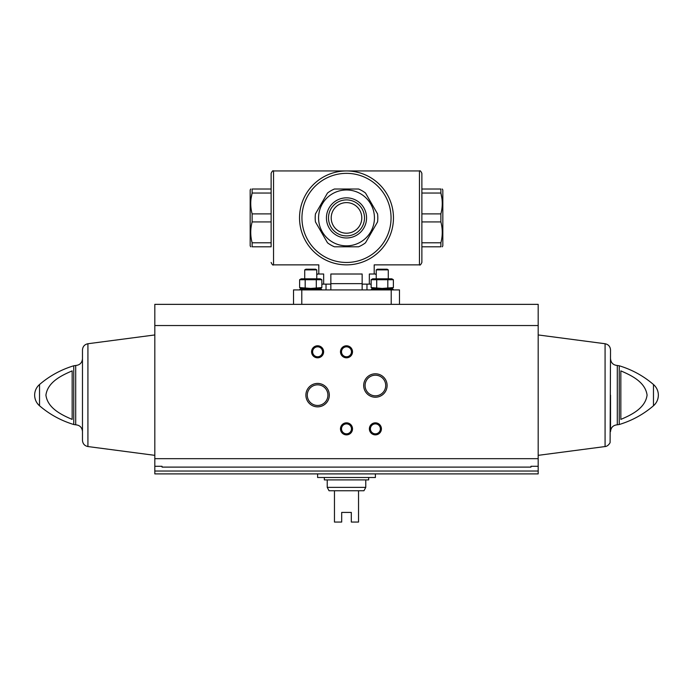 <?xml version="1.0" encoding="UTF-8"?>
<svg xmlns="http://www.w3.org/2000/svg" width="693" height="693" viewBox="0 0 693 693"><rect width="100%" height="100%" fill="white"/><g stroke="black" fill="none" stroke-linecap="round" stroke-linejoin="round"><path stroke-width="1.04" d="M346.5 189.007L358.541 189.007A31.306 31.306 0 0 1 365.506 193.035L377.546 213.886A31.306 31.306 0 0 1 377.546 221.925L365.506 242.784A31.306 31.306 0 0 1 358.541 246.803L334.459 246.803A31.306 31.306 0 0 1 327.494 242.784L315.454 221.925A31.306 31.306 0 0 1 315.454 213.886L327.494 193.035A31.306 31.306 0 0 1 334.459 189.007L346.5 189.007M346.5 189.977A27.937 27.937 0 0 1 370.694 231.878A27.937 27.937 0 0 1 322.306 231.878A27.937 27.937 0 0 1 346.5 189.977M421.872 246.803L440.878 246.803C442.714 246.803 442.714 246.803 440.878 246.803L440.878 242.784C442.714 235.871 442.714 228.924 440.878 221.925L440.878 213.886C442.714 206.973 442.714 200.026 440.878 193.035L441.969 198.7M442.264 246.803L442.827 245.842L442.827 189.977L442.264 189.007M421.872 193.035L440.878 193.035L440.878 189.007C442.714 189.007 442.714 189.007 440.878 189.007L421.872 189.007L421.872 213.886L440.878 213.886M440.878 242.784L421.872 242.784M440.878 221.925L421.872 221.925M252.122 221.925L271.128 221.925L271.128 246.803L252.122 246.803L252.122 242.784C250.286 235.871 250.286 228.924 252.122 221.925L252.122 213.886C250.286 206.973 250.286 200.026 252.122 193.035L252.122 189.007C250.286 189.007 250.286 189.007 252.122 189.007L271.128 189.007L271.128 193.035L252.122 193.035L251.031 198.7M271.128 242.784L252.122 242.784M271.128 221.925L271.128 213.886L252.122 213.886M366.086 260.585C376.749 266.112 376.749 266.112 366.086 260.585M326.914 260.585C316.251 266.112 316.251 266.112 326.914 260.585M330.847 284.13L323.657 284.13L323.657 274.012L317.602 274.012L316.762 274.861M376.238 274.861L375.398 274.012L369.343 274.012L369.343 284.13L362.153 284.13M419.464 170.946L419.464 264.865C420.036 265.488 420.842 264.691 421.872 262.456L421.872 173.354C420.859 171.136 420.053 170.339 419.464 170.946L346.5 170.946A46.959 46.959 0 0 1 387.17 241.389A46.959 46.959 0 0 1 305.83 241.389A46.959 46.959 0 0 1 346.5 170.946A46.959 46.959 0 0 1 387.17 241.389A46.959 46.959 0 0 1 305.83 241.389A46.959 46.959 0 0 1 346.5 170.946L273.536 170.946C272.947 170.339 272.141 171.136 271.128 173.354L271.128 189.007M250.736 246.803L250.173 245.842L250.173 189.977L250.736 189.007M252.122 246.803C250.286 246.803 250.286 246.803 252.122 246.803M271.128 193.035L271.128 213.886M271.128 246.803L271.128 173.354M346.5 197.843A20.062 20.062 0 0 1 363.877 227.936A20.062 20.062 0 0 1 329.123 227.936A20.062 20.062 0 0 1 346.5 197.843M377.546 213.886L365.506 193.035M315.454 221.925L327.494 242.784M391.216 304.357L391.216 289.908L399.48 289.908L399.48 304.357M391.216 289.908L301.784 289.908L301.784 304.357M301.784 289.908L293.52 289.908L293.52 304.357M321.864 284.13L323.657 284.13M369.343 284.13L371.136 284.13M330.847 289.908L330.847 274.012L362.153 274.012L362.153 289.908M330.847 283.645L362.153 283.645M326.031 289.908L326.031 284.13M346.5 199.905A18.001 18.001 0 0 1 362.092 226.906A18.001 18.001 0 0 1 330.907 226.906A18.001 18.001 0 0 1 346.5 199.905M346.5 202.616A15.289 15.289 0 0 1 359.745 225.554A15.289 15.289 0 0 1 333.255 225.554A15.289 15.289 0 0 1 346.5 202.616M162.041 466.294L162.041 467.108L162.041 466.294L154.816 466.294L154.816 473.891L538.184 473.891L538.184 471.041L154.816 471.041M538.184 325.545L154.816 325.545L154.816 304.357L538.184 304.357L538.184 466.294L530.959 466.294L530.959 467.108L162.041 467.108M154.816 325.545L154.816 466.294M538.184 466.294L538.184 471.041M72.167 419.404C61.382 414.804 47.67 408.194 45.92 395.157C47.661 382.077 61.46 375.441 72.167 370.885L72.167 419.404M620.833 370.885L620.833 419.404C631.54 414.838 645.339 408.212 647.08 395.131C645.33 382.094 631.618 375.485 620.833 370.885M305.89 395.14A11.712 11.712 0 0 0 323.458 405.284A11.712 11.712 0 0 0 323.458 384.996A11.712 11.712 0 0 0 305.89 395.14M363.686 385.507A11.712 11.712 0 0 0 381.254 395.651A11.712 11.712 0 0 0 381.254 375.363A11.712 11.712 0 0 0 363.686 385.507M311.581 351.801A6.02 6.02 0 0 0 320.616 357.008A6.02 6.02 0 0 0 320.616 346.587A6.02 6.02 0 0 0 311.581 351.801M340.48 428.854A6.02 6.02 0 0 0 349.506 434.069A6.02 6.02 0 0 0 349.506 423.64A6.02 6.02 0 0 0 340.48 428.854M340.48 351.801A6.02 6.02 0 0 0 349.506 357.008A6.02 6.02 0 0 0 349.506 346.587A6.02 6.02 0 0 0 340.48 351.801M369.378 428.854A6.02 6.02 0 0 0 378.404 434.069A6.02 6.02 0 0 0 378.404 423.64A6.02 6.02 0 0 0 369.378 428.854M530.959 467.108L530.959 466.294M73.77 424.514L73.77 365.774L75.71 365.488L75.71 424.8L73.77 424.514C61.045 420.66 49.627 414.414 39.527 405.769C36.357 402.936 34.728 399.393 34.65 395.14A14.007 14.007 0 0 0 39.527 405.769L39.527 384.52A14.007 14.007 0 0 0 34.65 395.14M75.71 365.488C79.825 365.09 82.077 362.837 82.476 358.723L82.476 431.566C82.077 427.451 79.825 425.199 75.71 424.8M87.924 343.737L87.924 446.552C84.563 445.842 82.744 443.771 82.476 440.341L82.476 349.948C82.744 346.517 84.563 344.447 87.924 343.737L154.816 334.944M619.23 365.774L619.23 424.514C631.955 420.66 643.373 414.414 653.473 405.769A14.007 14.007 0 0 0 658.35 395.14C658.272 399.393 656.643 402.936 653.473 405.769L653.473 384.52C643.373 375.875 631.955 369.629 619.23 365.774L617.29 365.488C613.175 365.09 610.923 362.837 610.524 358.723M610.524 395.14L610.524 431.566C610.923 427.451 613.175 425.199 617.29 424.8L617.29 365.488M605.076 343.737L605.076 446.552C604.79 446.587 607.926 446.725 610.1 442.593L610.524 349.948C610.256 346.517 608.437 344.447 605.076 343.737L538.184 334.944M370.417 428.854A4.981 4.981 0 0 0 377.884 433.168A4.981 4.981 0 0 0 377.884 424.549A4.981 4.981 0 0 0 370.417 428.854M341.519 351.801A4.981 4.981 0 0 0 348.986 356.107A4.981 4.981 0 0 0 348.986 347.488A4.981 4.981 0 0 0 341.519 351.801M341.519 428.854A4.981 4.981 0 0 0 348.986 433.168A4.981 4.981 0 0 0 348.986 424.549A4.981 4.981 0 0 0 341.519 428.854M312.621 351.801A4.981 4.981 0 0 0 320.088 356.107A4.981 4.981 0 0 0 320.088 347.488A4.981 4.981 0 0 0 312.621 351.801M365.081 385.507A10.317 10.317 0 0 0 380.552 394.447A10.317 10.317 0 0 0 380.552 376.576A10.317 10.317 0 0 0 365.081 385.507M307.285 395.14A10.317 10.317 0 0 0 322.756 404.08A10.317 10.317 0 0 0 322.756 386.209A10.317 10.317 0 0 0 307.285 395.14M317.602 473.891L317.602 477.503L375.398 477.503L375.398 473.891M365.765 487.378L327.235 487.378L329.045 490.748L334.459 490.748L334.459 522.054L341.684 522.054L341.684 512.422L351.316 512.422L351.316 522.054L358.541 522.054L358.541 490.748L363.955 490.748L365.765 487.378L365.765 479.911M334.459 490.748L358.541 490.748M324.341 477.503L324.341 479.911L368.659 479.911L368.659 477.503M304.357 288.461L299.904 289.172L321.578 289.172L317.125 288.461M299.904 289.908L299.904 289.172M299.619 287.578L301.16 288.461L320.322 288.461L321.864 287.578L310.741 288.435L299.619 287.578L302.399 288.435L299.619 287.578L299.619 279.721L305.18 279.721L305.18 287.578M305.18 279.721L321.864 279.721L319.083 278.863M299.619 279.721L301.16 278.829L320.322 278.829L321.864 279.721L321.864 287.578M316.303 279.721L316.303 287.578M304.721 278.829L304.721 269.88L316.762 269.88L316.762 278.829M304.721 269.88L305.899 269.196L315.584 269.196L316.762 269.88M375.875 288.461L371.422 289.172L393.096 289.172L388.643 288.461M371.422 289.908L371.422 289.172M371.136 287.578L372.678 288.461L391.84 288.461L393.381 287.578L382.259 288.435L371.136 287.578L373.917 288.435L371.136 287.578L371.136 279.721L376.697 279.721L376.697 287.578M376.697 279.721L393.381 279.721L390.601 278.863L393.381 279.721L393.381 287.578M387.82 279.721L387.82 287.578M371.136 279.721L372.678 278.829L391.84 278.829L393.381 279.721M376.238 278.829L376.238 269.88L388.279 269.88L388.279 278.829M376.238 269.88L377.416 269.196L387.101 269.196L388.279 269.88M318.806 274.012L318.806 264.865L273.536 264.865L273.536 170.946M346.5 173.354A44.551 44.551 0 0 1 385.083 240.185A44.551 44.551 0 0 1 307.917 240.185A44.551 44.551 0 0 1 346.5 173.354M538.184 458.679L154.816 458.679M374.194 274.012L374.194 264.865L419.464 264.865M273.536 264.865C272.955 265.48 272.158 264.683 271.128 262.456M366.969 289.908L366.969 284.13M73.77 365.774C61.045 369.629 49.627 375.875 39.527 384.52M87.924 446.552L154.816 455.344M658.35 395.14A14.007 14.007 0 0 0 653.473 384.52M619.23 424.514L617.29 424.8M605.076 446.552L538.184 455.344M327.235 487.378L327.235 479.911M321.578 289.908L321.578 289.172M393.096 289.908L393.096 289.172"/></g></svg>
